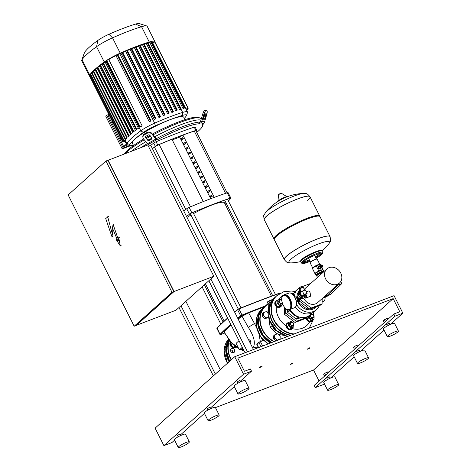 <?xml version="1.0" encoding="UTF-8"?>
<svg xmlns="http://www.w3.org/2000/svg" width="471" height="471" viewBox="0 0 471 471"><rect width="100%" height="100%" fill="white"/><g stroke="black" fill="none" stroke-linecap="round" stroke-linejoin="round"><path stroke-width="0.71" d="M232.674 352.732A15.649 13.188 -131.9 0 1 232.562 350.966M230.525 341.964A3.727 3.138 48.1 0 0 230.596 345.149A3.727 3.138 48.1 0 0 235.936 346.892M230.449 341.881A3.727 3.138 48.1 0 0 230.301 345.42A3.727 3.138 48.1 0 0 235.777 347.045L236.071 346.78M230.878 342.352L230.825 345.066L232.25 343.789M230.825 345.066L233.528 347.162L234.788 346.032M233.528 347.162L235.353 346.462M213.369 375.882L178.986 307.528L176.001 310.206L136.231 325.361M220.269 369.694L185.892 301.334M107.888 160.352L147.788 144.98L213.822 276.283L180.976 305.744L215.359 374.098M180.976 305.744L178.986 307.528M245.067 352.761L208.847 280.745M210.837 278.962L247.493 351.837M253.463 349.547L150.773 145.368L148.43 146.263M173.817 291.437L107.983 160.546M134.176 326.232L136.072 325.508L173.893 291.584L107.853 160.281L105.963 161.005L172.003 292.314L134.176 326.232L68.136 194.929L105.963 161.005M108.053 160.205L174.093 291.508L136.266 325.432M173.893 291.584L172.003 292.314M213.822 276.283L174.093 291.508M107.694 216.766L111.81 232.191L113.087 224.379L118.721 240.758L118.716 237.59L120.335 245.98L116.113 239.445L117.862 241.058L113.052 229.489L111.968 236.748L105.704 218.55L108.489 216.46M113.882 224.072L113.087 224.379M119.51 237.284L118.716 237.59M121.135 245.674L120.335 245.98M116.908 239.144L116.113 239.445M112.763 236.442L111.968 236.748M262.011 366.456L262.123 366.085L261.387 366.22L259.497 367.451L262.011 366.456L259.821 367.557M309.806 348.134L309.918 347.769L309.188 347.898L307.292 349.135L309.806 348.134L307.622 349.235M292.885 363.312L292.997 362.941L292.267 363.076L290.371 364.307L292.885 363.312L290.701 364.413M320.115 265.562A1.266 1.066 48.1 0 0 319.791 267.004A1.266 1.066 48.1 0 0 321.781 267.422M321.658 267.557L320.857 268.27A1.266 1.066 -131.9 0 1 319.167 266.386L319.962 265.673M320.692 267.398A1.019 0.86 -131.9 0 1 320.015 266.645M323.177 270.024L323.118 270.113A4.469 0.736 153.3 0 0 323.153 269.918A4.469 0.736 153.3 0 0 320.945 270.301L322.841 269.159L321.917 267.322A1.266 1.066 -131.9 0 1 320.239 265.426A1.266 1.066 -131.9 0 1 320.374 265.326M322.464 266.08A1.266 1.066 -131.9 0 1 320.415 266.704A1.266 1.066 -131.9 0 1 321.522 265.026A0.748 0.63 -131.9 0 1 321.775 264.996M321.87 266.657A0.748 0.63 -131.9 0 1 320.833 265.591A0.748 0.63 -131.9 0 1 320.881 265.556M321.981 266.551A0.748 0.63 -131.9 0 1 320.881 266.392A0.748 0.63 -131.9 0 1 320.998 265.456M322.123 266.427A0.748 0.63 -131.9 0 1 320.992 266.221A0.748 0.63 -131.9 0 1 321.14 265.326M322.264 266.303A0.748 0.63 -131.9 0 1 321.134 266.097A0.748 0.63 -131.9 0 1 321.275 265.202M322.523 265.827A0.748 0.63 -131.9 0 1 321.24 265.921A0.748 0.63 -131.9 0 1 321.51 265.032M322.252 266.115A0.618 0.524 -131.9 0 1 321.705 265.02A0.618 0.524 -131.9 0 1 322.541 265.75A0.618 0.524 -131.9 0 1 322.252 266.115M323.53 271.891L323.695 271.402A4.345 0.718 153.3 0 0 323.695 271.267A4.345 0.718 153.3 0 0 320.551 272.079A4.345 0.718 153.3 0 0 316.329 274.558A4.345 0.718 153.3 0 0 315.929 275.176A4.345 0.718 153.3 0 0 316.041 275.252L316.53 275.411A3.974 0.654 -26.7 0 1 316.795 274.77A3.974 0.654 -26.7 0 1 320.945 272.379A3.974 0.654 -26.7 0 1 323.53 271.891A3.974 0.654 -26.7 0 1 323.442 272.044M315.152 273.904L314.84 273.145L316.948 272.297L318.696 270.743L320.945 270.301A4.469 0.736 153.3 0 0 316.948 272.297A4.469 0.736 153.3 0 0 315.57 273.28A4.469 0.736 153.3 0 0 315.152 273.904A4.469 0.736 153.3 0 0 315.346 274.016M310.466 262.188A3.974 0.654 -26.7 0 1 314.027 260.057A3.974 0.654 -26.7 0 1 317.101 259.109A3.974 0.654 -26.7 0 1 317.201 259.18L319.844 264.431A3.974 0.654 153.3 0 0 316.965 265.173A3.974 0.654 153.3 0 0 313.103 267.44A3.974 0.654 153.3 0 0 312.744 268.005L310.101 262.753A3.974 0.654 -26.7 0 1 310.101 262.63A3.974 0.654 -26.7 0 1 310.466 262.188M317.101 259.109L316.777 259.009A3.727 0.612 153.3 0 0 313.892 259.892A3.727 0.612 153.3 0 0 310.554 261.894A3.727 0.612 153.3 0 0 310.212 262.306L310.101 262.63M312.491 268.541L312.591 268.388A4.469 0.736 -26.7 0 1 312.927 268.028A4.469 0.736 -26.7 0 1 314.304 267.045A4.469 0.736 -26.7 0 1 318.302 265.049A4.469 0.736 -26.7 0 1 320.239 264.543L320.492 264.549M320.515 264.661L318.302 265.049L314.304 267.045L312.514 268.653L315.117 273.957M314.84 273.145L312.514 268.653M322.841 269.159L323.118 269.971M317.154 275.37A3.974 0.654 -26.7 0 1 316.53 275.411M318.696 270.743L316.412 266.197M320.763 265.032L320.551 264.608M321.546 267.652A1.678 1.413 -131.9 0 1 321.546 267.693L320.433 269.129A1.678 1.413 -131.9 0 1 320.304 269.176L318.896 268.906A1.678 1.413 -131.9 0 1 318.773 268.811L318.09 267.457A1.678 1.413 -131.9 0 1 318.09 267.31L319.208 265.88A1.678 1.413 -131.9 0 1 319.332 265.827L319.709 265.897M318.09 267.31L319.208 265.88M320.822 268.776A1.678 1.413 -131.9 0 1 320.692 268.829L319.285 268.558A1.678 1.413 -131.9 0 1 319.155 268.464L318.478 267.11A1.678 1.413 -131.9 0 1 318.478 266.963M320.304 269.176L320.692 268.829M318.896 268.906L319.285 268.558M318.773 268.811L319.155 268.464M318.09 267.457L318.478 267.11M307.657 200.399A25.581 4.221 153.3 0 0 309.995 196.766A25.581 4.221 153.3 0 0 291.478 201.523A25.581 4.221 153.3 0 0 266.627 216.118A25.581 4.221 153.3 0 0 264.29 219.751A25.581 4.221 -26.7 0 1 266.627 216.118A25.581 4.221 -26.7 0 1 291.478 201.523A25.581 4.221 -26.7 0 1 309.995 196.766L309.965 196.707A25.581 4.221 153.3 0 0 297.366 199.009A25.581 4.221 153.3 0 0 266.598 216.065A25.581 4.221 153.3 0 0 264.26 219.698A25.581 4.221 153.3 0 0 264.272 219.727M265.403 212.656A51.41 51.41 0 0 1 303.63 193.428L303.63 193.428A22.743 3.756 153.3 0 0 294.204 196.007A22.743 3.756 153.3 0 0 266.851 211.167A22.743 3.756 153.3 0 0 265.403 212.656C263.807 216.142 263.13 213.722 264.26 219.698L273.975 239.009A25.581 4.221 -26.7 0 1 276.312 235.376A25.581 4.221 -26.7 0 1 301.163 220.787A25.581 4.221 -26.7 0 1 319.679 216.024A25.581 4.221 -26.7 0 1 319.762 216.395M284.337 259.609A25.581 4.221 -26.7 0 1 284.319 259.58L274.305 239.668A25.581 4.221 -26.7 0 1 276.642 236.036A25.581 4.221 -26.7 0 1 301.493 221.441A25.581 4.221 -26.7 0 1 320.009 216.678L330.03 236.595A25.581 4.221 153.3 0 0 311.514 241.358A25.581 4.221 153.3 0 0 286.662 255.947A25.581 4.221 153.3 0 0 284.319 259.58A25.581 4.221 -26.7 0 1 286.662 255.947A25.581 4.221 -26.7 0 1 311.514 241.358A25.581 4.221 -26.7 0 1 330.03 236.595A25.581 4.221 -26.7 0 1 330.041 236.625M300.669 261.564A51.41 51.41 0 0 1 290.684 262.918L290.684 262.918A22.743 3.756 -26.7 0 1 295.058 256.041A22.743 3.756 -26.7 0 1 318.337 243.996A22.743 3.756 -26.7 0 1 328.911 243.695C330.507 240.204 331.184 242.624 330.053 236.648L330.03 236.595M309.064 258.037A3.338 0.553 153.3 0 0 309.005 258.084A3.338 0.553 153.3 0 0 308.699 258.561L310.436 262.006M316.4 259.003L314.669 255.559A3.338 0.553 153.3 0 0 314.033 255.541M317.166 275.388L316.995 275.052A3.338 0.553 -26.7 0 1 317.301 274.575A3.338 0.553 -26.7 0 1 320.545 272.674A3.338 0.553 -26.7 0 1 322.965 272.05L323.112 272.338M304.437 295.764A1.613 0.83 69 0 1 304.554 296.665M304.507 297.631A2.855 1.466 -111 0 0 305.814 298.078L310.613 296.182L310.136 292.774C309.418 291.261 308.729 290.719 308.081 291.149M305.814 298.078A2.855 1.466 -111 0 0 306.056 297.931A2.855 1.466 -111 0 0 305.926 294.369M326.886 268.953A9.449 7.966 48.1 0 0 325.614 278.891A9.449 7.966 48.1 0 0 339.503 283.024A9.449 7.966 48.1 0 0 340.774 273.086A9.449 7.966 48.1 0 0 326.886 268.953L317.472 277.413L316.759 275.994A3.974 0.654 -26.7 0 1 318.314 274.569A3.974 0.654 -26.7 0 1 321.905 272.78A3.974 0.654 -26.7 0 1 323.024 272.415M339.503 283.024L317.707 302.576A9.449 7.966 -131.9 0 1 303.819 298.443A9.449 7.966 -131.9 0 1 303.654 298.108M304.307 289.335A9.449 7.966 -131.9 0 1 305.084 288.505L317.466 277.401M304.378 297.613L305.679 297.183L305.932 295.67L305.479 294.775M304.484 297.637L304.537 295.729M304.737 296.129L305.932 295.67M300.245 294.404A1.86 1.572 48.1 0 0 301.034 295.976M300.015 293.939A2.049 1.725 48.1 0 0 301.334 296.565M301.94 296.724A2.049 1.725 48.1 0 0 302.712 296.624A2.049 1.725 48.1 0 0 303.171 296.347A2.049 1.725 48.1 0 0 303.312 296.194M299.921 293.757L299.538 294.098A2.049 1.725 48.1 0 0 299.426 296.524A2.049 1.725 48.1 0 0 301.817 297.431A2.049 1.725 48.1 0 0 302.276 297.148L303.171 296.347M304.725 290.165L303.348 287.422A1.86 0.306 153.3 0 0 303.2 287.381L302.594 286.174A1.86 0.306 153.3 0 0 302.305 286.227L302.912 287.428A1.86 0.306 153.3 0 0 302.429 287.593A1.86 0.306 153.3 0 0 301.84 287.84L301.234 286.639L302.305 286.227M300.068 288.953L299.485 287.728L300.092 288.929A1.86 0.306 153.3 0 0 300.015 289.094L301.428 291.902M300.716 286.898L301.322 288.099A1.86 0.306 153.3 0 0 300.321 288.723L299.715 287.516L300.716 286.898A1.86 0.306 153.3 0 1 301.234 286.639M302.341 291.084L305.432 289.9L307.133 293.292L304.048 294.475L302.341 291.084L300.251 292.956L301.958 296.347L304.048 294.475M301.958 296.347L305.043 295.164L307.133 293.292M305.137 295.082A0.424 0.353 -131.9 0 1 304.937 295.399L302.229 296.442A0.424 0.353 -131.9 0 1 301.705 296.194L300.21 293.221A0.424 0.353 -131.9 0 1 300.357 292.721L300.633 292.615M301.617 296.742L299.827 293.445M296.842 301.905L296.424 302.129M297.696 296.418L297.336 296.571L297.572 297.849L298.767 299.415L298.013 299.656L299.373 299.132M298.061 299.662L300.08 298.543M299.897 298.696L298.779 299.014L297.46 296.577M298.95 299.438L299.309 299.185L298.95 299.438M298.638 299.097L299.138 299.291L298.767 299.415M300.045 298.532L299.315 299.114M297.525 296.524L297.884 296.271L297.525 296.524M283 295.541A7.824 4.009 69 0 1 283.666 295.129L284.166 294.94A7.824 4.009 69 0 1 290.101 299.432A7.824 4.009 69 0 1 289.765 309.547L289.271 309.741A7.824 4.009 69 0 1 286.38 309.082M284.266 294.905A7.824 4.009 69 0 1 284.366 294.864A7.824 4.009 69 0 1 290.301 299.356A7.824 4.009 69 0 1 289.965 309.471A7.824 4.009 69 0 1 289.865 309.506M268.052 303.589L267.31 301.97L271.755 299.756L272.002 300.245M270.283 302.282L269.453 300.639M268.105 303.554L267.31 301.97M274.711 334.852L274.652 338.007L277.348 340.103L280.11 339.043L280.168 335.894L277.466 333.792L274.711 334.852L273.716 335.746L273.657 338.896L274.652 338.007M273.657 338.896L276.159 340.845M276.789 340.604L277.348 340.103M279.55 339.55L280.11 339.043M263.472 315.782L262.477 316.677L262.535 313.521L263.53 312.626L263.472 315.782L266.174 317.884L268.494 316.995M262.477 316.677L265.179 318.773L266.174 317.884M265.179 318.773L268.535 317.183M267.946 312.856L266.292 311.572L263.53 312.626M313.127 319.821A3.727 3.138 -131.9 0 1 312.361 320.992A3.727 3.138 -131.9 0 1 306.886 319.362A3.727 3.138 -131.9 0 1 306.468 317.848M312.361 320.992L312.067 321.257A3.727 3.138 -131.9 0 1 306.592 319.632A3.727 3.138 -131.9 0 1 306.174 318.113M313.757 315.552A1.984 1.672 48.1 0 0 310.836 314.687A1.984 1.672 48.1 0 0 310.572 316.777A1.984 1.672 48.1 0 0 313.492 317.642A1.984 1.672 48.1 0 0 313.757 315.552L313.48 312.214M310.836 314.687L310.024 315.417A1.984 1.672 48.1 0 0 309.753 317.507A1.984 1.672 48.1 0 0 312.673 318.378L313.492 317.642M313.657 315.541A1.737 1.466 -131.9 0 1 310.872 316.612A1.737 1.466 -131.9 0 1 313.657 315.541M311.019 313.892L312.179 314.34M313.768 315.576L314.11 315.841L314.051 318.997L311.29 320.05L308.587 317.954L308.629 315.906M311.29 320.05L309.818 321.375L312.579 320.315L314.051 318.997M309.818 321.375L307.116 319.273L308.587 317.954M307.116 319.273L307.157 317.23M292.903 327.575A3.727 3.138 -131.9 0 1 292.138 328.74A3.727 3.138 -131.9 0 1 286.662 327.115A3.727 3.138 -131.9 0 1 287.163 323.194A3.727 3.138 -131.9 0 1 288.411 322.564M292.138 328.74L291.843 329.011A3.727 3.138 -131.9 0 1 286.368 327.38A3.727 3.138 -131.9 0 1 286.868 323.465L287.163 323.194M293.533 323.306A1.984 1.672 48.1 0 0 290.613 322.435A1.984 1.672 48.1 0 0 290.348 324.525A1.984 1.672 48.1 0 0 293.268 325.396A1.984 1.672 48.1 0 0 293.533 323.306M290.613 322.435L289.8 323.171A1.984 1.672 48.1 0 0 289.53 325.261A1.984 1.672 48.1 0 0 292.45 326.126L293.268 325.396M293.433 323.294A1.737 1.466 -131.9 0 1 290.648 324.36A1.737 1.466 -131.9 0 1 293.433 323.294M293.545 323.324L293.886 323.589L293.827 326.744L291.066 327.804L288.364 325.702L288.423 322.553L291.184 321.493L291.955 322.087M291.066 327.804L289.594 329.123L292.356 328.063L293.827 326.744M289.594 329.123L286.892 327.027L288.364 325.702M286.892 327.027L286.951 323.871L288.423 322.553M281.729 305.349A3.727 3.138 -131.9 0 1 280.963 306.521A3.727 3.138 -131.9 0 1 275.488 304.89A3.727 3.138 -131.9 0 1 275.988 300.975A3.727 3.138 -131.9 0 1 277.231 300.339M280.963 306.521L280.663 306.786A3.727 3.138 -131.9 0 1 275.188 305.161A3.727 3.138 -131.9 0 1 275.688 301.24L275.988 300.975M281.746 300.321A1.984 1.672 48.1 0 0 279.438 300.215A1.984 1.672 48.1 0 0 279.173 302.305A1.984 1.672 48.1 0 0 282.094 303.171A1.984 1.672 48.1 0 0 282.282 302.959M279.438 300.215L278.62 300.945A1.984 1.672 48.1 0 0 278.355 303.036A1.984 1.672 48.1 0 0 281.275 303.907L282.094 303.171M282.206 302.7A1.737 1.466 -131.9 0 1 279.468 302.141A1.737 1.466 -131.9 0 1 281.758 300.433M282.659 304.03L282.647 304.525L279.892 305.579L277.189 303.483L277.248 300.327L280.01 299.268L280.775 299.868M279.892 305.579L278.414 306.904L281.175 305.844L282.647 304.525M278.414 306.904L275.718 304.802L277.189 303.483M275.718 304.802L275.776 301.652L277.248 300.327M270.666 302.094A3.603 0.595 153.3 0 0 267.605 303.948L266.174 305.267M273.91 341.71A22.973 19.364 -131.9 0 1 265.497 305.844A22.973 19.364 -131.9 0 1 267.893 304.06L268.935 305.773M267.893 304.06L268.129 304.178A22.726 19.152 48.1 0 0 260.416 322.87A22.726 19.152 48.1 0 0 274.334 341.546M284.078 335.358L278.343 334.475M277.101 333.933L270.136 326.992L268.841 318.349M286.58 336.229L286.238 336.577L286.998 336.347M295.046 291.661L291.69 291.025L283.777 291.72L276.748 295.753A22.973 19.364 48.1 0 0 273.068 318.643A22.973 19.364 48.1 0 0 293.533 334.186M296.33 321.328L295.034 322.488L305.962 318.302L307.257 317.142L296.33 321.328L285.644 313.027L285.72 308.664M295.034 322.488L284.349 314.186L285.644 313.027M284.349 314.186L284.478 307.31M307.263 316.665L307.257 317.142M322.182 298.555L322.087 303.842L320.792 305.002L309.865 309.188L299.179 300.887L299.209 299.315M322.087 303.842L311.16 308.028L309.865 309.188M311.16 308.028L300.474 299.727L299.179 300.887M299.303 294.228L299.668 288.164M300.474 299.727L300.492 298.791M300.604 292.626L300.645 290.354M302.735 286.456L310.819 283.359M322.123 301.952L323.589 301.387A5.958 3.056 69 0 0 324.972 297.436L322.294 298.461M340.757 281.523L341.799 283.595L338.372 284.908L338.072 284.307M322.941 297.878L326.75 295.77L330.972 294.151L341.799 283.595M326.297 294.87L326.75 295.77L338.372 284.908M330.972 294.151L325.031 297.442C325.202 299.527 324.719 300.845 323.589 301.387M287.51 309.735L287.469 311.955L289.759 309.9A11.298 9.526 -131.9 0 1 289.624 309.6M287.469 311.955A11.298 9.526 48.1 0 0 287.604 312.226A11.298 9.526 48.1 0 0 287.74 312.491L296.194 319.055L298.484 317.001A11.298 9.526 -131.9 0 1 290.03 310.436L287.74 312.491M294.481 296.63A13.906 11.722 -131.9 0 1 297.931 288.935L296.035 290.631A13.906 11.722 48.1 0 0 293.221 294.905M297.931 288.935A13.906 11.722 -131.9 0 1 299.503 287.781M319.238 305.597A13.906 11.722 -131.9 0 1 316.5 309.641A13.906 11.722 -131.9 0 1 296.483 304.348M297.719 301.316A11.675 9.838 48.1 0 0 298.255 302.517A11.675 9.838 48.1 0 0 316.253 306.739M299.356 291.419L298.891 291.832A11.298 9.526 48.1 0 0 298.608 292.261L299.35 291.59M298.608 292.261L298.555 294.893M298.449 300.663L298.42 302.135A11.298 9.526 48.1 0 0 298.691 302.67L299.98 301.511M299.521 301.152L298.42 302.135M290.101 309.423A13.412 11.304 48.1 0 0 309.7 315.075L311.967 313.044M308.434 308.075L307.139 309.235A11.298 9.526 48.1 0 0 307.698 309.341L308.793 308.352M299.638 317.189A11.298 9.526 -131.9 0 1 299.038 317.107L296.748 319.161L301.116 317.483M296.194 319.055A11.298 9.526 48.1 0 0 296.748 319.161M299.368 290.678A11.675 9.838 48.1 0 0 296.924 296.695M295.335 307.21A13.906 11.722 48.1 0 0 314.61 311.337L316.5 309.641M307.698 309.341L309.282 308.735M298.691 302.67L307.139 309.235M233.192 348.569A2.361 1.99 -131.9 0 1 234.169 352.308A2.361 1.99 -131.9 0 1 231.997 352.532A2.361 1.99 -131.9 0 1 231.02 348.793A2.361 1.99 -131.9 0 1 233.192 348.569M233.039 352.75A2.361 1.99 48.1 0 0 233.051 352.196A2.361 1.99 48.1 0 0 231.502 350.083A2.361 1.99 48.1 0 0 230.454 349.871M147.341 143.655A43.462 7.171 153.3 0 0 140.788 147.659M199.604 122.083L200.028 121.848A1.242 1.189 -82.6 0 0 200.611 121.112L202.818 113.782L203.955 114.141L201.747 121.471A2.485 2.379 97.4 0 1 200.575 122.943L199.092 123.767L199.604 122.083A43.462 7.171 153.3 0 0 181.712 126.999A43.462 7.171 153.3 0 0 156.272 138.692L157.173 139.828L156.678 139.763A2.485 0.583 -119 0 1 155.86 139.063L151.921 134.088L151.78 133.346L156.272 138.692M180.611 124.809A43.462 7.171 153.3 0 0 154.541 136.831A43.462 7.171 -26.7 0 1 180.611 124.809A43.462 7.171 -26.7 0 1 200.917 120.099A43.462 7.171 153.3 0 0 180.611 124.809M145.81 141.718A43.462 7.171 153.3 0 0 131.391 151.262A43.462 7.171 -26.7 0 1 145.81 141.718M151.415 139.204L149.301 140.376A1.242 0.989 -10.7 0 1 147.606 140.152L145.586 137.597A1.242 0.989 -10.7 0 1 145.998 136.207L148.112 135.036A1.242 0.989 -10.7 0 1 149.807 135.254L151.833 137.815A1.242 0.989 -10.7 0 1 151.415 139.204L151.273 138.462A1.242 0.989 169.3 0 0 151.833 137.815M145.586 137.597L145.445 136.855A1.242 0.989 169.3 0 0 145.445 136.855L147.47 139.416A1.242 0.989 169.3 0 0 149.16 139.634L151.273 138.462M204.226 119.328L203.519 119.234A1.242 0.347 -72.4 0 1 203.501 119.228A1.242 0.347 -72.4 0 1 203.525 118.003L204.661 114.235A1.242 0.347 -72.4 0 1 205.368 113.093L206.074 113.181A1.242 0.347 -72.4 0 1 206.092 113.187A1.242 0.347 -72.4 0 1 206.068 114.418L204.932 118.186A1.242 0.347 -72.4 0 1 204.226 119.328L203.395 119.063M203.378 118.745A1.242 0.347 107.6 0 0 203.796 117.827L204.932 114.059A1.242 0.347 107.6 0 0 205.079 113.311M151.78 133.346A3.727 2.961 169.3 0 0 146.699 132.681L144.585 133.852A3.727 2.961 169.3 0 0 142.837 136.961L142.978 137.703A3.727 2.961 -10.7 0 0 143.472 138.768L147.411 143.743A2.485 0.583 61 0 0 148.23 144.45L148.724 144.515A42.225 6.971 -26.7 0 0 147.817 145.044M146.699 132.681L146.834 133.423A3.727 2.961 -10.7 0 1 151.921 134.088M146.834 133.423L144.727 134.594L144.585 133.852M142.978 137.703A3.727 2.961 -10.7 0 1 144.727 134.594M196.719 132.416A42.225 6.971 -26.7 0 0 202.554 126.057A42.225 6.971 -26.7 0 0 201.906 124.132L203.395 123.308A2.485 2.379 -82.6 0 0 204.567 121.836L206.775 114.506A3.727 1.048 -72.4 0 0 206.84 110.82L205.703 110.461A3.727 1.048 107.6 0 0 205.65 110.45L204.95 110.355A3.727 1.048 107.6 0 0 202.818 113.782M205.65 110.45L206.787 110.809A3.727 1.048 -72.4 0 1 206.84 110.82M206.787 110.809L204.95 110.355M203.955 114.141A3.727 1.048 -72.4 0 1 206.086 110.714M157.173 139.828A42.225 6.971 -26.7 0 1 199.092 123.767M202.554 126.057L203.113 124.438A43.462 7.171 153.3 0 0 203.231 123.402M133.534 145.533L132.345 143.172A28.784 4.751 -26.7 0 1 143.596 132.875A28.784 4.751 -26.7 0 1 169.601 119.887A28.784 4.751 -26.7 0 1 183.778 117.303L184.968 119.663M125.145 153.652A43.462 7.171 -26.7 0 1 144.273 139.787M146.664 138.397A43.462 7.171 -26.7 0 1 150.561 136.207M152.998 134.883A43.462 7.171 -26.7 0 1 179.51 122.625A43.462 7.171 -26.7 0 1 199.834 117.921A43.462 7.171 -26.7 0 1 200.923 118.716L201.182 119.228M199.834 117.921L198.203 117.403A42.225 6.971 153.3 0 0 178.462 121.977A42.225 6.971 153.3 0 0 152.357 134.07M113.823 124.297A3.103 1.59 69 0 1 112.716 122.854A3.103 1.59 69 0 1 112.133 120.947M121.512 139.593A3.103 1.59 69 0 1 120.411 138.15A3.103 1.59 69 0 1 119.828 136.243M129.731 145.515L123.214 148.018L106.729 115.236L108.854 114.418M130.661 145.674L122.219 148.907L123.214 148.018M122.219 148.907L105.734 116.125L106.729 115.236M109.201 115.112L108.271 115.948L123.661 146.54L127.865 144.927M126.416 144.067L123.661 146.54M121.848 148.165L106.458 117.573M149.919 135.401A42.225 6.971 153.3 0 0 146.028 137.597M143.649 138.992A42.225 6.971 153.3 0 0 124.203 154.017M133.352 145.168A13.953 2.302 -26.7 0 1 130.002 145.604A13.953 2.302 -26.7 0 1 129.861 144.515A65.292 10.774 -26.7 0 1 143.378 132.392A13.953 2.302 -26.7 0 1 155.259 125.81A65.292 10.774 -26.7 0 1 182.301 115.442A13.953 2.302 -26.7 0 1 186.475 115.56A13.953 2.302 -26.7 0 1 186.263 115.954A65.292 10.774 -26.7 0 1 184.32 118.374M186.475 115.56L187.511 112.551A16.267 2.685 153.3 0 0 187.517 112.045A16.267 2.685 153.3 0 0 182.654 112.416A67.606 11.157 153.3 0 0 154.647 123.149A16.267 2.685 153.3 0 0 140.8 130.826A67.606 11.157 153.3 0 0 126.805 143.378A16.267 2.685 153.3 0 0 126.558 144.344A16.267 2.685 153.3 0 0 126.964 144.644L130.002 145.604M147.146 42.773L180.487 109.06L181.117 108.777L180.175 109.643A67.606 11.157 153.3 0 0 179.651 109.808L146.31 43.52L147.146 42.773L147.776 42.49L181.052 108.777M144.203 44.203A67.606 11.157 -26.7 0 1 146.31 43.52M143.337 44.027L176.678 110.314L177.308 110.031L176.395 110.873A67.606 11.157 153.3 0 0 175.848 111.062L142.507 44.774L143.337 44.027L143.973 43.744L177.249 110.026M140.217 45.569A67.606 11.157 -26.7 0 1 142.507 44.774M139.369 45.422L172.71 111.709L173.34 111.427L172.445 112.257A67.606 11.157 153.3 0 0 171.868 112.463L138.533 46.176L139.369 45.422L139.999 45.139L173.275 111.427M136.072 47.088A67.606 11.157 -26.7 0 1 138.533 46.176M135.236 46.965L168.577 113.252L169.207 112.969L168.33 113.782A67.606 11.157 153.3 0 0 167.729 114.011L134.394 47.724L135.683 46.717A70.091 11.569 -26.7 0 1 139.84 45.169A70.091 11.569 -26.7 0 1 143.832 43.762A70.091 11.569 -26.7 0 1 147.659 42.502A70.091 11.569 -26.7 0 1 149.248 42.007A18.752 3.097 -26.7 0 1 151.256 41.472L184.603 107.753M131.774 48.748A67.606 11.157 -26.7 0 1 134.394 47.724M163.425 115.713L164.921 114.659L164.049 115.46A67.606 11.157 153.3 0 0 163.425 115.713L130.09 49.426L130.95 48.654L131.58 48.372L164.856 114.653M127.311 50.562A67.606 11.157 -26.7 0 1 130.09 49.426M158.957 117.556L160.47 116.484L159.604 117.285A67.606 11.157 153.3 0 0 158.957 117.556L125.622 51.268L126.499 50.479L127.129 50.197L160.405 116.478M122.69 52.522A67.606 11.157 -26.7 0 1 125.622 51.268M154.317 119.552L155.854 118.462L154.988 119.263A67.606 11.157 153.3 0 0 154.317 119.552L120.982 53.27L121.883 52.458L122.519 52.175L155.795 118.456M117.809 54.701A16.267 2.685 -26.7 0 1 119.769 53.8A67.606 11.157 -26.7 0 1 120.982 53.27M151.756 42.319A16.267 2.685 -26.7 0 1 152.639 42.702L187.517 112.045M150.696 41.754L184.037 108.042L184.667 107.759L183.602 108.736A16.267 2.685 153.3 0 0 183.166 108.819L149.825 42.531L151.256 41.472A18.752 3.097 -26.7 0 1 154.859 41.583A18.752 3.097 -26.7 0 1 154.912 41.937L154.771 42.066M148.029 42.991A16.267 2.685 -26.7 0 1 149.825 42.531M180.487 109.06L179.651 109.808M184.037 108.042L183.166 108.819M172.71 111.709L171.868 112.463M176.678 110.314L175.848 111.062M149.325 121.871L150.355 120.947L150.985 120.664L150.084 121.5A16.267 2.685 153.3 0 0 149.325 121.871L115.984 55.584L117.32 54.477A18.752 3.097 -26.7 0 1 120.217 53.135A70.091 11.569 -26.7 0 1 122.26 52.234A70.091 11.569 -26.7 0 1 126.899 50.25A70.091 11.569 -26.7 0 1 131.374 48.413A70.091 11.569 -26.7 0 1 135.683 46.717L169.148 112.969M152.669 42.755L154.906 41.937L188.247 108.224L186.074 109.172M168.577 113.252L167.729 114.011M124.579 140.305L124.968 141.082A16.267 2.685 153.3 0 0 124.992 141.229L122.748 142.048L124.968 141.082M89.596 75.731L90.597 75.189M89.714 76.367A18.752 3.097 -26.7 0 1 89.461 76.114A18.752 3.097 -26.7 0 1 89.408 75.754A18.752 3.097 -26.7 0 1 89.743 75.001A70.091 11.569 -26.7 0 1 90.202 74.359L91.898 73.611M186.463 109.949L187.464 109.602L186.528 110.079M186.01 109.042L188.247 108.224M106.428 60.635L106.369 60.547A18.752 3.097 -26.7 0 1 117.32 54.477L117.644 54.383L150.92 120.664M103.002 63.026L102.896 62.973A70.091 11.569 -26.7 0 1 104.256 61.984A18.752 3.097 -26.7 0 1 106.369 60.547L108.789 59.576A16.267 2.685 -26.7 0 1 115.984 55.584M136.343 129.313L138.009 128.677A67.606 11.157 153.3 0 1 138.45 128.353L136.343 129.313M100.088 65.222L99.964 65.181A70.091 11.569 -26.7 0 1 102.896 62.973L105.11 62.066L138.45 128.353M108.789 59.576L142.124 125.863L139.581 126.952L141.506 126.252A16.267 2.685 153.3 0 1 142.124 125.863M130.844 133.581L132.522 132.94A67.606 11.157 153.3 0 1 132.863 132.651L130.844 133.581M97.509 67.294L99.528 66.364L132.863 132.651M133.428 131.509L135.095 130.873A67.606 11.157 153.3 0 1 135.489 130.567L133.428 131.509M95.242 69.243L95.095 69.225A70.091 11.569 -26.7 0 1 97.367 67.265A70.091 11.569 -26.7 0 1 99.964 65.181L102.148 64.28L135.489 130.567M93.299 71.068L93.14 71.056A70.091 11.569 -26.7 0 1 95.095 69.225L97.238 68.324L130.573 134.612A67.606 11.157 153.3 0 0 130.273 134.883L128.4 135.566L130.573 134.612M105.11 62.066A67.606 11.157 -26.7 0 1 105.922 61.477A16.267 2.685 -26.7 0 1 106.464 61.1M102.148 64.28A67.606 11.157 -26.7 0 1 103.078 63.573M99.528 66.364A67.606 11.157 -26.7 0 1 100.193 65.822M97.238 68.324A67.606 11.157 -26.7 0 1 97.644 67.965M91.674 72.769L91.504 72.769A70.091 11.569 -26.7 0 1 93.14 71.056L95.272 70.161A67.606 11.157 -26.7 0 1 95.425 70.008M95.272 70.161L128.612 136.443A67.606 11.157 153.3 0 0 128.359 136.696L126.452 137.391L128.612 136.443M126.587 137.373L126.976 138.15A67.606 11.157 153.3 0 0 126.77 138.386L124.827 139.092L126.976 138.15M125.292 138.951L125.68 139.728A67.606 11.157 153.3 0 0 125.527 139.94L123.532 140.67L125.68 139.728M90.373 74.347L90.202 74.359A70.091 11.569 -26.7 0 1 91.504 72.769L93.523 71.91M89.461 76.114L81.766 60.818A18.752 3.097 -26.7 0 1 81.771 60.235A18.752 3.097 -26.7 0 1 82.054 59.699A70.091 11.569 -26.7 0 1 96.561 46.688A18.752 3.097 -26.7 0 1 112.522 37.839A70.091 11.569 -26.7 0 1 141.553 26.712A18.752 3.097 -26.7 0 1 146.693 25.94A18.752 3.097 -26.7 0 1 147.164 26.288L154.859 41.583M146.693 25.94L139.104 23.55A12.964 2.137 153.3 0 0 135.554 24.08A64.303 10.615 153.3 0 0 108.919 34.289A12.964 2.137 153.3 0 0 97.88 40.406A64.303 10.615 153.3 0 0 84.568 52.346A12.964 2.137 153.3 0 0 84.374 52.717L81.771 60.235M214.246 197.373L182.919 135.083A87.824 14.495 -26.7 0 1 194.27 131.091A4.969 0.818 -26.7 0 1 195.965 130.914L227.334 193.281M171.95 139.292L203.284 201.582L171.95 139.292A87.824 14.495 -26.7 0 0 159.216 144.526L190.537 206.81M152.463 148.724A125.427 20.7 -26.7 0 1 154.47 147.17A4.969 0.818 -26.7 0 1 159.216 144.526M152.421 148.636A131.715 21.737 -26.7 0 1 155.353 146.375A2.485 0.412 -26.7 0 1 157.756 145.044A131.715 21.737 -26.7 0 1 195.895 130.426A2.485 0.412 -26.7 0 1 196.772 130.326L195.124 127.04A2.485 0.412 153.3 0 0 194.24 127.141A131.715 21.737 153.3 0 0 156.101 141.759A2.485 0.412 153.3 0 0 153.705 143.09A131.715 21.737 153.3 0 0 150.732 145.38M205.297 186.575L206.91 185.574L207.458 186.669L205.851 187.67L205.297 186.575L206.734 186.027L207.158 186.857M195.648 167.388L197.255 166.387L197.808 167.482L196.195 168.477L195.648 167.388L197.084 166.834L197.502 167.67M181.17 138.598L182.777 137.597L183.331 138.692L181.718 139.693L181.17 138.598L182.607 138.05L183.025 138.88M183.584 143.396L185.191 142.395L185.739 143.49L184.132 144.491L183.584 143.396L185.021 142.848L185.439 143.679M185.998 148.194L187.605 147.193L188.153 148.288L186.545 149.289L185.998 148.194L187.434 147.641L187.852 148.477M188.406 152.993L190.019 151.992L190.567 153.087L188.959 154.088L188.406 152.993L189.848 152.439L190.266 153.275M190.82 157.791L192.433 156.79L192.98 157.885L191.373 158.886L190.82 157.791L192.256 157.237L192.68 158.073M193.234 162.589L194.841 161.588L195.394 162.683L193.787 163.684L193.234 162.589L194.67 162.036L195.088 162.872M207.711 191.373L209.318 190.372L209.872 191.467L208.264 192.468L207.711 191.373L209.148 190.82L209.571 191.656M198.061 172.18L199.669 171.185L200.222 172.274L198.609 173.275L198.061 172.18L199.498 171.632L199.916 172.463M200.475 176.978L202.083 175.983L202.63 177.072L201.023 178.073L200.475 176.978L201.912 176.431L202.33 177.261M210.125 196.171L211.732 195.171L212.286 196.266L210.678 197.267L210.125 196.171L211.561 195.618L211.979 196.454M202.889 181.777L204.496 180.776L205.044 181.871L203.437 182.872L202.889 181.777L204.326 181.229L204.744 182.059M210.696 198.703L179.704 137.079L172.292 139.922M182.919 135.083L179.704 137.079M196.772 130.326A2.485 0.412 -26.7 0 1 196.695 130.532A131.715 21.737 -26.7 0 1 196.113 131.209M186.54 216.477A131.715 21.737 -26.7 0 1 189.477 214.217A2.485 0.412 -26.7 0 1 191.874 212.886A131.715 21.737 -26.7 0 1 230.013 198.267A2.485 0.412 -26.7 0 1 230.896 198.167L228.141 192.698A2.485 0.412 153.3 0 0 227.263 192.798A131.715 21.737 153.3 0 0 189.124 207.411A2.485 0.412 153.3 0 0 186.722 208.741A131.715 21.737 153.3 0 0 183.79 211.008M230.896 198.167A2.485 0.412 -26.7 0 1 230.814 198.368A131.715 21.737 -26.7 0 1 228.429 201.035M226.215 203.272A131.715 21.737 -26.7 0 1 225.179 204.267M271.39 296.147L224.467 202.842A26.7 4.404 153.3 0 0 211.314 205.244A26.7 4.404 153.3 0 0 193.575 213.563M190.973 215.023A26.7 4.404 153.3 0 0 187.005 217.408M242.306 347.274L239.621 349.682A0.618 0.318 69 0 1 239.568 349.712A0.618 0.318 69 0 1 239.097 349.358L236.348 343.883A0.618 0.318 69 0 1 236.318 343.118L239.003 340.71M248.076 338.826L250.784 341.045L250.507 341.728M249.777 342.211L251.043 341.722A72.581 11.981 153.3 0 0 249.966 342.594M238.379 347.922L231.32 342.399A6.211 1.248 136.8 0 0 231.361 342.882L224.243 332.261A79.475 13.117 -26.7 0 1 231.037 324.86M238.161 319.114A79.475 13.117 -26.7 0 1 242.053 316.282L248.629 312.838L264.461 306.774M260.357 336.164L262.806 340.462M260.286 341.434L259.026 333.951M256.713 327.904L254.452 323.453A6.211 0.654 148.1 0 1 248.229 327.233C253.804 335.817 255.553 342.411 253.475 347.009L252.68 347.987M243.666 349.971L241.022 349.152M231.32 342.399L224.243 332.261M258.432 347.639L256.807 344.389L260.216 341.457L256.948 343.954L258.608 347.574M242.053 316.282L248.229 327.233M256.089 322.829L254.452 323.453L248.629 312.838M178.244 447.45L174.394 439.79A6.211 1.024 -26.7 0 1 176.819 437.571A6.211 1.024 -26.7 0 1 182.43 434.768A6.211 1.024 -26.7 0 1 185.486 434.209L189.336 441.869A6.211 1.024 -26.7 0 1 186.91 444.088A6.211 1.024 -26.7 0 1 181.306 446.891A6.211 1.024 -26.7 0 1 178.244 447.45A6.211 1.024 -26.7 0 1 180.67 445.23A6.211 1.024 -26.7 0 1 186.28 442.428A6.211 1.024 -26.7 0 1 189.336 441.869M178.162 436.782L177.508 435.481L179.433 434.274L180.169 434.144L180.823 435.44M208.105 420.668L204.255 413.008A6.211 1.024 -26.7 0 1 206.681 410.789A6.211 1.024 -26.7 0 1 212.286 407.986A6.211 1.024 -26.7 0 1 215.347 407.433L219.198 415.092A6.211 1.024 -26.7 0 1 216.772 417.312A6.211 1.024 -26.7 0 1 211.161 420.114A6.211 1.024 -26.7 0 1 208.105 420.668A6.211 1.024 -26.7 0 1 210.531 418.448A6.211 1.024 -26.7 0 1 216.142 415.646A6.211 1.024 -26.7 0 1 219.198 415.092M208.023 410L207.37 408.704L209.295 407.497L210.031 407.362L210.684 408.663M237.967 393.891L234.111 386.232A6.211 1.024 -26.7 0 1 236.542 384.012A6.211 1.024 -26.7 0 1 242.147 381.21A6.211 1.024 -26.7 0 1 245.208 380.65L249.059 388.31A6.211 1.024 -26.7 0 1 246.633 390.53A6.211 1.024 -26.7 0 1 241.022 393.332A6.211 1.024 -26.7 0 1 237.967 393.891A6.211 1.024 -26.7 0 1 240.393 391.666A6.211 1.024 -26.7 0 1 246.003 388.869A6.211 1.024 -26.7 0 1 249.059 388.31M237.884 383.223L237.225 381.922L239.156 380.715L239.892 380.58L240.546 381.881M327.616 390.206L323.76 382.546A6.211 1.024 -26.7 0 1 326.191 380.321A6.211 1.024 -26.7 0 1 331.796 377.524A6.211 1.024 -26.7 0 1 334.857 376.965L338.708 384.624A6.211 1.024 -26.7 0 1 336.282 386.844A6.211 1.024 -26.7 0 1 330.671 389.647A6.211 1.024 -26.7 0 1 327.616 390.206A6.211 1.024 -26.7 0 1 330.041 387.98A6.211 1.024 -26.7 0 1 335.652 385.184A6.211 1.024 -26.7 0 1 338.708 384.624M327.528 379.538L326.874 378.237L328.805 377.03L329.541 376.894L330.195 378.195M357.477 363.424L353.621 355.764A6.211 1.024 -26.7 0 1 356.047 353.544A6.211 1.024 -26.7 0 1 361.657 350.742A6.211 1.024 -26.7 0 1 364.719 350.183L368.569 357.842A6.211 1.024 -26.7 0 1 366.144 360.062A6.211 1.024 -26.7 0 1 360.533 362.864A6.211 1.024 -26.7 0 1 357.477 363.424A6.211 1.024 -26.7 0 1 359.903 361.204A6.211 1.024 -26.7 0 1 365.508 358.402A6.211 1.024 -26.7 0 1 368.569 357.842M357.389 352.755L356.735 351.454L358.667 350.247L359.402 350.118L360.056 351.413M387.333 336.641L383.482 328.982A6.211 1.024 -26.7 0 1 385.908 326.762A6.211 1.024 -26.7 0 1 391.519 323.96A6.211 1.024 -26.7 0 1 394.574 323.406L398.431 331.06A6.211 1.024 -26.7 0 1 396.005 333.285A6.211 1.024 -26.7 0 1 390.394 336.082A6.211 1.024 -26.7 0 1 387.333 336.641A6.211 1.024 -26.7 0 1 389.764 334.422A6.211 1.024 -26.7 0 1 395.369 331.619A6.211 1.024 -26.7 0 1 398.431 331.06M387.25 325.973L386.597 324.672L388.528 323.471L389.258 323.336L389.911 324.637M388.287 318.973L387.951 318.302L386.673 318.526L383.329 320.604L384.307 322.547M387.333 319.833L386.673 318.526M385.343 321.616L384.365 319.674M358.425 345.755L358.09 345.084L356.812 345.308L354.504 346.456L353.468 347.386L354.445 349.323M357.471 346.609L356.812 345.308M355.481 348.399L354.504 346.456M328.564 372.537L328.228 371.86L326.951 372.084L323.606 374.162L324.584 376.105M327.61 373.391L326.951 372.084M325.62 375.175L324.643 373.238M234.729 356.724L394.056 295.664L402.864 313.168L394.898 316.224L393.797 314.033L399.767 311.743L393.167 298.614L237.82 358.148L244.425 371.283L250.401 368.993L251.502 371.177L243.536 374.233L234.729 356.724L155.1 428.139L163.908 445.648L243.536 374.233M393.797 314.033L314.169 385.449L315.27 387.639L323.236 384.583L324.307 383.624M330.518 378.048L354.163 356.841M360.38 351.272L384.024 330.065M390.241 324.49L402.864 313.168M315.27 387.639L394.898 316.224M215.441 407.621L313.539 370.029L393.167 298.614M313.539 370.029L319.079 381.045M163.908 445.648L171.874 442.593L174.582 440.167M180.517 434.839L204.443 413.385M210.378 408.057L234.299 386.603M240.239 381.28L251.502 371.177M227.469 363.235A22.973 19.364 -131.9 0 1 226.781 361.963A22.973 19.364 -131.9 0 1 228.364 339.332L224.149 350.524L227.44 363.265M229.059 361.81A22.973 19.364 -131.9 0 1 228.376 360.533A22.973 19.364 -131.9 0 1 228.635 339.679M229.318 361.575A22.726 19.152 -131.9 0 1 228.676 360.368A22.726 19.152 -131.9 0 1 228.105 341.163M315.735 257.672A10.433 1.719 153.3 0 0 320.38 254.511A10.433 1.719 153.3 0 0 321.369 253.18M315.346 256.901A9.685 1.601 153.3 0 0 319.456 254.081A9.685 1.601 153.3 0 0 320.168 253.321M302.8 262.518A10.433 1.719 153.3 0 0 309.765 260.675M322.005 251.049A11.922 1.966 153.3 0 0 316.135 252.12A11.922 1.966 153.3 0 0 301.793 260.069A11.922 1.966 153.3 0 0 300.704 261.758C300.463 260.799 300.857 259.974 301.893 259.285C307.186 254.346 323.724 247.97 322.005 251.049L322.664 252.362A11.922 1.966 153.3 0 0 316.795 253.433A11.922 1.966 153.3 0 0 302.459 261.381A11.922 1.966 153.3 0 0 301.363 263.071L303.707 263.66L310.159 261.458M303.624 261.64A9.685 1.601 153.3 0 0 309.376 259.904M315.929 275.176L315.329 273.969A4.345 0.718 -26.7 0 1 315.723 273.357A4.345 0.718 -26.7 0 1 319.944 270.872A4.345 0.718 -26.7 0 1 323.094 270.066L323.695 271.267M309.983 196.737A25.581 4.221 153.3 0 0 309.965 196.707C306.391 192.533 306.868 194.023 303.63 193.428M281.334 193.216L278.526 194.629L281.334 193.216L287.069 196.784A5.122 0.848 153.3 0 0 283.201 197.902A5.122 0.848 153.3 0 0 278.455 200.717A5.122 0.848 153.3 0 0 277.967 201.358L277.967 201.4M281.052 193.228L278.82 194.217M284.29 197.985A4.851 0.801 153.3 0 0 280.592 199.839M283.465 198.368A4.71 0.777 153.3 0 0 281.393 199.41M290.684 262.918C287.451 262.323 287.922 263.813 284.349 259.639A25.581 4.221 -26.7 0 1 286.686 256.006A25.581 4.221 -26.7 0 1 317.454 238.95A25.581 4.221 -26.7 0 1 330.053 236.648M304.772 295.553A0.424 0.353 -131.9 0 1 304.607 295.694L301.864 296.748M304.937 295.399L301.887 296.742L301.387 296.518M302.229 296.442L301.899 296.736A0.424 0.353 -131.9 0 1 301.375 296.495L299.892 293.545M301.705 296.194L301.375 296.495L299.933 293.074A0.424 0.353 -131.9 0 1 300.027 293.015M300.21 293.221L299.88 293.515A0.424 0.353 -131.9 0 1 299.933 293.074L300.262 292.779M294.893 296.989A2.114 1.083 69 0 1 295.076 296.877A2.114 1.083 69 0 1 296.677 298.09A2.114 1.083 69 0 1 296.765 300.704A2.114 1.083 69 0 1 296.583 300.816L296.218 300.957M295.67 296.942A1.86 0.954 69 0 1 296.918 298.043A1.86 0.954 69 0 1 297.001 300.357M297.236 300.003L297.236 300.003A1.613 0.83 -111 0 0 297.166 298.002A1.613 0.83 -111 0 0 296.1 297.048M298.302 295.123C297.336 297.342 298.102 298.496 300.604 298.579L301.122 298.267A2.114 1.778 -131.9 0 1 300.645 298.555A2.114 1.778 -131.9 0 1 298.019 297.342A2.114 1.778 -131.9 0 1 298.302 295.123L299.397 294.139A2.114 1.778 48.1 0 0 299.114 296.359A2.114 1.778 48.1 0 0 301.74 297.572A2.114 1.778 48.1 0 0 302.217 297.283A2.114 1.778 48.1 0 0 302.494 296.954M300.769 298.685L301.764 298.832A2.114 1.083 -111 0 0 301.94 298.72A2.114 1.083 -111 0 0 302.229 297.272M300.792 298.673A1.86 0.954 -111 0 0 301.487 298.638A1.86 0.954 -111 0 0 301.776 297.678M301.24 298.155A1.613 0.83 69 0 1 301.034 298.549A1.613 0.83 69 0 1 300.892 298.632L298.549 299.909A1.613 1.36 -131.9 0 1 297.201 300.121M304.278 295.829A2.114 1.083 69 0 1 304.131 297.884A2.114 1.083 69 0 1 303.954 297.996L301.764 298.832M296.618 300.804A2.114 1.778 48.1 0 0 298.061 300.875A2.114 1.778 48.1 0 0 298.532 300.586A2.114 1.778 48.1 0 0 299.056 299.45M297.007 300.498A1.86 1.572 48.1 0 0 298.955 299.538M296.965 301.858A2.114 1.778 -131.9 0 1 296.4 301.964L297.436 301.57A2.114 1.778 -131.9 0 1 296.965 301.858M304.431 297.248A1.86 0.954 -111 0 0 304.354 295.794M299.756 293.898A2.114 1.778 48.1 0 0 299.397 294.139L299.892 293.839M289.606 299.621A7.824 4.009 69 0 1 289.936 309.329A7.824 4.009 69 0 1 289.271 309.741C284.831 311.837 279.026 298.567 282.947 295.576L283.666 295.129A7.824 4.009 69 0 1 289.606 299.621M282.912 295.835A7.577 3.88 69 0 1 289.306 299.786A7.577 3.88 69 0 1 289.624 309.182A7.577 3.88 69 0 1 283.236 305.232A7.577 3.88 69 0 1 282.912 295.835M291.832 293.763A7.577 3.88 69 0 1 296.253 305.296M294.546 307.716L295.27 307.269C299.191 304.278 293.38 291.007 288.947 293.103A7.824 4.009 69 0 1 294.881 297.601A7.824 4.009 69 0 1 295.211 307.304A7.824 4.009 69 0 1 294.546 307.716L289.965 309.471M287.546 336.482L276.536 330.565L269.388 320.027L268.311 308.116L273.663 298.52A22.973 19.364 48.1 0 0 270.578 322.682A22.973 19.364 48.1 0 0 287.587 336.465M290.377 335.399A22.973 19.364 -131.9 0 1 272.073 321.346A22.973 19.364 -131.9 0 1 275.152 297.183A22.973 19.364 -131.9 0 1 275.977 296.495L273.663 298.52M270.136 326.992L271.743 326.032M267.905 304.048L264.007 307.18A22.973 19.364 48.1 0 0 271.59 342.6M286.091 336.082L286.291 336.488M274.693 297.972A22.726 19.152 48.1 0 0 271.791 319.95A22.726 19.152 48.1 0 0 290.99 335.164M311.508 313.816A19.246 16.22 48.1 0 0 311.496 313.468M292.279 328.611A19.246 16.22 48.1 0 0 309.624 321.923M276.318 306.574A19.246 16.22 48.1 0 0 278.443 317.166A19.246 16.22 48.1 0 0 285.938 325.697M277.048 295.488A22.973 19.364 48.1 0 0 273.963 319.65A22.973 19.364 48.1 0 0 294.157 333.951M293.586 293.498A19.246 16.22 48.1 0 0 291.16 293.292M287.569 293.633A19.246 16.22 48.1 0 0 278.579 299.821M325.008 297.454A5.835 2.991 69 0 1 324.884 299.58M268.223 343.889L260.528 336.418L256.465 326.721L256.925 316.918L261.817 309.141A22.973 19.364 48.1 0 0 258.732 333.309A22.973 19.364 48.1 0 0 268.264 343.871M261.817 309.141L263.66 307.498A22.973 19.364 48.1 0 0 263.307 307.804A22.973 19.364 48.1 0 0 260.228 331.967A22.973 19.364 48.1 0 0 270.525 343.006M260.54 311.561A22.726 19.152 48.1 0 0 270.931 342.853M229.512 340.78A22.726 19.152 48.1 0 0 231.414 359.703M229.295 340.515A22.973 19.364 48.1 0 0 230.466 358.661A22.973 19.364 48.1 0 0 231.149 359.932M228.782 339.874A22.973 19.364 48.1 0 0 228.971 359.997A22.973 19.364 48.1 0 0 229.66 361.275M149.16 139.634L149.301 140.376M147.47 139.416L147.606 140.152M204.932 114.059L206.068 114.418M203.796 117.827L204.932 118.186M155.86 139.063L147.411 143.743M148.23 144.45L156.678 139.763M204.567 121.836L201.747 121.471M200.575 122.943L203.395 123.308M180.923 108.978L182.654 112.416L182.301 115.442M129.861 144.515L126.805 143.378L125.151 140.087M119.769 53.8L154.647 123.149L155.259 125.81M143.378 132.392L140.8 130.826L105.922 61.477M186.893 108.86L187.281 109.637M154.724 41.972L188.064 108.259M126.499 50.479L159.84 116.767M130.95 48.654L164.285 114.936M117.014 54.66L150.355 120.947M121.883 52.458L155.224 118.745M103.302 62.761L136.637 129.048M106.729 60.365L140.064 126.652M97.803 67.029L131.144 133.311M100.388 64.957L133.729 131.244M95.542 68.972L128.883 135.259M91.969 72.505L125.31 138.792M93.594 70.803L126.934 137.09M89.89 75.46L123.231 141.747M90.673 74.082L124.014 140.37M89.743 75.001L82.054 59.699L84.568 52.346M104.256 61.984L96.561 46.688L97.88 40.406M120.217 53.135L112.522 37.839L108.919 34.289M149.248 42.007L141.553 26.712L135.554 24.08M225.585 193.357L194.27 131.091M185.798 209.448L154.47 147.17M194.24 127.141L195.895 130.426M157.756 145.044L156.101 141.759M227.263 192.798L230.013 198.267M191.874 212.886L189.124 207.411M153.705 143.09L155.353 146.375M186.722 208.741L189.477 214.217M250.784 341.045L249.447 341.557M242.889 348.428L239.621 349.682M230.749 324.289A314.964 51.981 153.3 0 0 220.028 334.339L217.043 327.91A314.71 51.945 153.3 0 1 227.593 318.013L216.943 328.21A314.964 51.981 -26.7 0 1 227.67 318.166M234.652 312.138A314.964 51.981 -26.7 0 1 237.584 309.7L237.661 309.412A314.71 51.945 153.3 0 0 234.576 311.985M265.461 305.879A314.964 51.981 153.3 0 0 242.029 315.07L240.663 315.829L237.584 309.7L238.95 308.941L237.661 309.412M237.879 318.549A314.71 51.945 -26.7 0 1 240.964 315.976L242.029 315.07L238.95 308.941A314.964 51.981 -26.7 0 1 280.245 293.115L280.021 292.991A314.71 51.945 153.3 0 0 238.791 308.793M280.286 293.186L280.616 293.009M240.964 315.976L240.663 315.829A314.964 51.981 153.3 0 0 237.731 318.266M220.652 334.54L219.951 334.481L216.866 328.352M220.34 334.475A314.71 51.945 -26.7 0 1 230.896 324.578M224.461 333.156A314.71 51.945 -26.7 0 1 220.705 334.522L219.951 334.481M242.059 315.37A314.71 51.945 -26.7 0 1 264.855 306.421M262.63 346.032L260.404 341.599L263.766 340.309M260.216 341.457L263.613 340.156L260.239 341.451L258.909 342.429L261.028 346.644M258.903 342.223L256.807 344.389M258.367 347.498A6.211 5.199 -144.2 0 1 253.475 347.009M322.664 252.362C323.035 252.862 322.641 253.692 321.475 254.835L316.129 258.455M302.7 262.406L303.554 261.705C306.821 258.073 322.423 251.879 321.499 253.204L321.334 253.033M300.704 261.758L301.363 263.071M278.526 194.629L277.967 201.358M281.623 199.286L283.23 198.479M319.679 216.024L309.995 196.766M321.899 250.878A51.41 51.41 0 0 0 328.911 243.695M306.362 291.749L308.311 291.001M305.031 295.346L304.596 295.706M294.705 297.018L295.076 296.877C297.201 297.643 297.802 298.897 296.877 300.639L296.583 300.816M301.122 298.267L302.5 296.942M304.39 295.782L303.954 297.996M299.097 299.415L297.436 301.57M298.031 299.644L297.225 300.039M296.071 297.024L297.601 296.418M284.366 294.864L288.947 293.103M275.164 330.395L274.352 329.629M272.338 327.057L271.743 325.991M264.007 307.18L259.026 315.234L258.779 325.39L263.301 335.275L271.549 342.611M285.968 336.047L286.238 336.577M280.133 333.309L273.904 329.158L270.454 322.517M313.362 319.615L309.217 328.175M292.656 294.328L294.057 293.074M229.63 361.298L226.345 350.218L228.782 339.868M181.117 108.777L147.776 42.49M184.667 107.759L151.326 41.472M173.34 111.427L139.999 45.139M177.308 110.031L143.973 43.744M135.872 46.682L169.207 112.969M124.992 141.229L126.558 144.344M187.058 108.795L187.464 109.602M127.129 50.197L160.47 116.484M131.58 48.372L164.921 114.659M117.644 54.383L150.985 120.664M122.519 52.175L155.854 118.462M136.154 129.348L102.819 63.061M139.581 126.952L106.246 60.665M130.661 133.617L97.32 67.329M133.246 131.544L99.905 65.257M95.06 69.278L128.4 135.566M91.492 72.805L124.827 139.092M93.117 71.103L126.452 137.391M89.413 75.76L122.748 142.048M90.191 74.383L123.532 140.67M204.367 284.767L223.119 322.052M202.065 286.827L220.852 324.183M224.167 321.087L205.421 283.819M224.62 200.104L272.685 295.664M227.464 199.121L275.5 294.634M190.296 213.675L238.255 309.035M192.992 212.409L241.017 307.893M242.895 348.44L239.568 349.712M280.781 293.033L280.045 292.974L238.773 308.793L234.57 311.973M224.461 333.162L220.681 334.534M231.361 342.882L234.676 345.938L238.75 348.67M240.275 349.441L244.119 350.877"/></g></svg>
